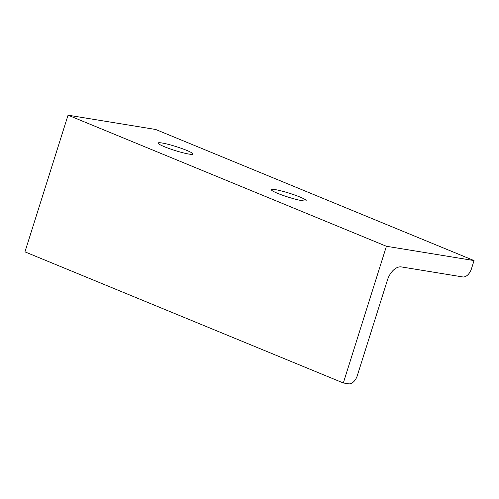 <?xml version="1.0" encoding="UTF-8"?>
<svg xmlns="http://www.w3.org/2000/svg" width="499" height="499" viewBox="0 0 499 499"><rect width="100%" height="100%" fill="white"/><g stroke="black" fill="none" stroke-linecap="round" stroke-linejoin="round"><path stroke-width="0.75" d="M186.638 150.361A18.27 2.027 17.5 0 0 168.388 144.379A18.27 2.027 17.5 0 0 158.114 143.051A18.27 2.027 17.5 0 0 164.439 146.737A18.27 2.027 17.5 0 0 182.69 152.713A18.27 2.027 17.5 0 0 192.957 154.041A18.27 2.027 17.5 0 0 186.638 150.361M299.837 196.974A18.27 2.027 17.5 0 0 281.586 190.998A18.27 2.027 17.5 0 0 271.313 189.67A18.27 2.027 17.5 0 0 277.637 193.35A18.27 2.027 17.5 0 0 295.888 199.326A18.27 2.027 17.5 0 0 306.161 200.654A18.27 2.027 17.5 0 0 299.837 196.974M68.051 115.175L386.419 246.275L474.05 260.578L471.461 268.78A9.612 5.82 112.4 0 1 462.748 276.939L401.408 266.928A15.382 9.313 112.4 0 0 387.461 279.983L357.296 375.666A9.612 5.82 112.4 0 1 348.583 383.825L343.324 382.97L24.95 251.864L68.051 115.175L155.676 129.478L474.05 260.578M386.419 246.275L343.324 382.97"/></g></svg>
